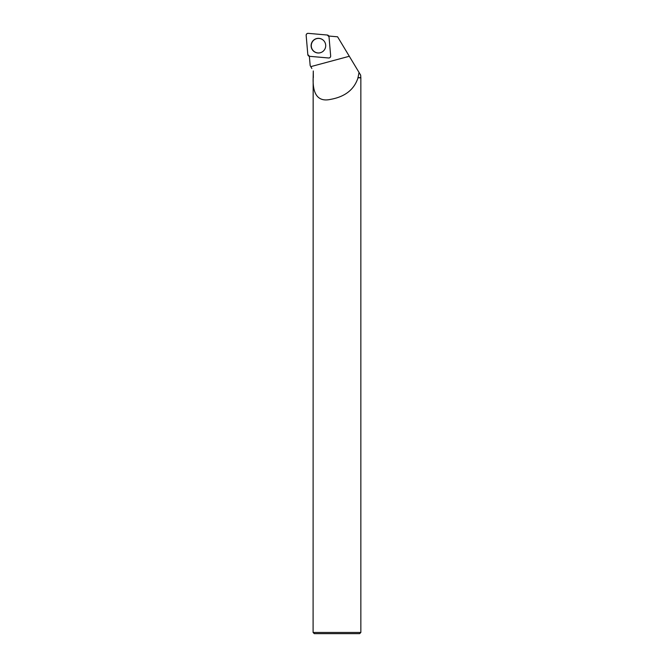 <?xml version="1.0" encoding="UTF-8"?>
<svg xmlns="http://www.w3.org/2000/svg" width="667" height="667" viewBox="0 0 667 667"><rect width="100%" height="100%" fill="white"/><g stroke="black" fill="none" stroke-linecap="round" stroke-linejoin="round"><path stroke-width="1" d="M330.665 55.928L329.006 36.743A1.893 1.884 -85 0 0 327.289 35.026L308.204 33.35A1.893 1.884 -85 0 0 306.153 35.409L307.82 54.594A1.893 1.884 -85 0 0 309.53 56.311L328.623 57.987A1.893 1.884 -85 0 0 330.665 55.928M313.248 40.479A7.337 7.304 -85 0 0 312.981 50.584A7.337 7.304 -85 0 0 323.57 50.85A7.337 7.304 -85 0 0 323.92 40.854A7.337 7.304 -85 0 0 313.248 40.479M328.798 36.035L337.585 36.802L360.664 75.138L360.847 77.822L360.847 632.458L313.098 632.458L313.156 77.822C312.64 90.912 315.95 102.585 330.423 99.4C344.989 96.815 354.185 89.628 358.004 77.822L359.038 72.436M309.355 56.145L310.172 65.591L310.78 66.642L349.308 56.27M357.879 77.647L360.664 77.647M313.332 77.647L313.282 70.969L313.156 77.822M311.848 68.493L310.78 66.642M358.004 77.822L360.847 77.822M360.847 632.458L359.646 633.65L314.29 633.65L313.098 632.458M323.945 40.879A7.27 7.229 -85 0 0 313.823 40.145A7.27 7.229 -85 0 0 312.931 50.308A7.27 7.229 -85 0 0 323.028 51.351M307.82 54.586L309.538 56.311L328.614 57.979C329.923 57.921 330.607 57.237 330.665 55.92L329.006 36.752L327.289 35.026L308.212 33.35C306.903 33.408 306.22 34.1 306.161 35.418L307.82 54.586"/></g></svg>
